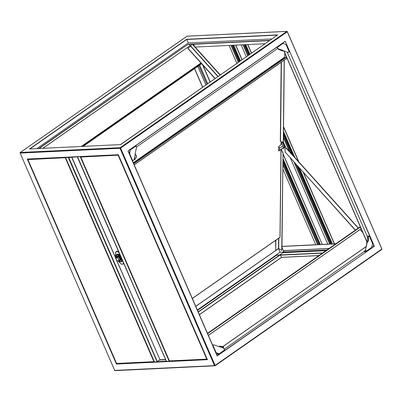 <?xml version="1.0" encoding="UTF-8"?>
<svg xmlns="http://www.w3.org/2000/svg" width="402" height="402" viewBox="0 0 402 402"><rect width="100%" height="100%" fill="white"/><g stroke="black" fill="none" stroke-linecap="round" stroke-linejoin="round"><path stroke-width="0.6" d="M116.118 258.571A1.899 1.075 55.1 0 1 116.118 258.541A1.899 1.075 55.1 0 1 116.424 257.692A1.899 1.075 55.1 0 1 117.53 257.798A1.899 1.075 55.1 0 1 118.776 259.37A1.899 1.075 55.1 0 1 118.6 260.808A3.718 2.105 -124.9 0 0 121.022 261.325M117.635 260.777A1.824 1.03 -124.9 0 0 118.801 259.988A1.824 1.03 -124.9 0 0 117.474 257.893A1.824 1.03 -124.9 0 0 116.123 258.607A1.824 1.03 -124.9 0 0 117.444 260.677A1.824 1.03 -124.9 0 0 117.635 260.777L117.696 260.803A1.899 1.075 55.1 0 0 118.6 260.808L119.469 260.194A1.899 1.075 -124.9 0 0 119.65 258.762A1.899 1.075 -124.9 0 0 118.399 257.19A1.899 1.075 -124.9 0 0 117.299 257.084L116.424 257.692A3.718 2.105 -124.9 0 1 116.771 255.235M118.711 260.727A2.507 1.417 -124.9 0 0 119.962 258.566A2.507 1.417 -124.9 0 0 117.861 256.486A2.507 1.417 -124.9 0 0 116.54 257.612A2.583 1.462 55.1 0 1 116.957 256.486A2.583 1.462 55.1 0 1 120.062 258.526A2.583 1.462 55.1 0 1 119.912 260.722A2.583 1.462 55.1 0 1 118.711 260.727M119.912 260.722L120.474 260.325A2.583 1.462 -124.9 0 0 120.625 258.134A2.583 1.462 -124.9 0 0 117.525 256.094L116.957 256.486M118.344 260.908A3.718 2.105 -124.9 0 0 120.922 261.406A3.718 2.105 -124.9 0 0 121.138 258.24A3.718 2.105 -124.9 0 0 116.665 255.3A3.718 2.105 -124.9 0 0 116.238 257.893M118.087 251.33A1.442 0.819 55.1 0 1 118.454 251.551M68.591 157.137L68.631 157.458L77.556 156.855M68.219 157.343L65.541 157.468L154.453 361.951L157.127 361.82L68.219 157.343L77.174 156.775L77.29 157.041M71.707 157.308L159.961 359.745L157.423 361.669L166.232 361.152M166.453 361.348L166.086 361.257M166.202 361.524L157.127 361.82M159.78 359.86L157.318 361.579L68.752 157.453M68.616 157.423L157.318 361.579M77.601 156.991L166.302 361.147L77.4 157.132M77.586 156.891L166.498 361.373L169.172 361.242L80.264 156.765L77.782 156.695M80.264 156.765L81.641 159.177L81.37 159.308M168.066 358.7L168.343 358.569L81.566 159.227M169.172 361.242L169.538 361.051M29.452 158.996L116.339 154.83M118.354 154.73L27.286 159.031L116.429 364.046L207.432 359.679L118.288 154.664M212.643 345.439L213.628 344.785M212.678 345.519L213.844 344.76M217.884 353.353L217.06 353.981L217.246 354.273L219.065 354.187A0.457 0.256 -124.9 0 0 219.175 353.77L215.819 352.745M223.733 348.273L219.211 346.524L223.733 348.273L224.718 349.906L219.175 353.77L216.04 352.639M217.13 354.006L218.984 353.78M372.548 243.265L371.684 247.371A0.457 0.256 55.1 0 1 371.569 247.783L366.172 251.551M365.554 250.33L364.021 251.446L364.212 251.737L366.026 251.652A0.457 0.256 -124.9 0 0 366.142 251.235L365.453 249.918L366.88 243.321L366.649 242.974L367.996 241.21L368.468 239.24L367.951 237.476M224.718 349.906A0.457 0.256 55.1 0 1 224.607 350.318L219.206 354.087M364.081 251.582L224.356 349.067M217.115 354.117L216.577 354.494M366.162 246.642L222.723 346.715M366.187 246.516L222.628 346.68M362.86 232.683L360.046 229.557M207.482 333.328L359.649 227.16A0.457 0.256 55.1 0 1 360.102 227.271L360.885 228.135M361.137 228.718L208.347 335.313M361.162 228.778L208.372 335.379M223.748 348.082L223.612 347.092L223.748 348.082M222.135 346.484L222.09 346.775L219.432 346.413L219.482 346.127L221.914 346.434L223.612 347.092M223.567 347.378L223.507 347.016M222.09 346.775L223.462 347.308M219.482 346.127L219.16 346.75L213.819 344.775M212.733 345.403L132.585 161.071M129.409 153.77L128.796 152.363L129.931 151.569M364.096 251.471L365.941 251.376L365.473 250.15M368.147 237.471L368.353 236.833L369.237 236.195L367.383 236.27L367.75 237.557M368.353 236.833L369.518 236.069L367.589 236.125M368.549 236.823L368.242 237.014M368.111 237.612L368.433 237.004M368.142 237.466L368.704 239.13L368.468 239.24M368.086 240.999L368.332 241.084L368.709 239.331M368.332 241.084L367.996 241.21M365.453 249.918L367.071 243.316L366.649 242.974L368.237 241.295M366.83 241.808L283.787 50.823M366.885 241.557L283.983 50.898M367.292 236.336L287.204 52.144M282.737 43.099A0.457 0.256 55.1 0 1 283.003 43.426L285.601 44.426M289.224 51.632L287.993 52.451L283.003 50.516M279.496 49.325L277.888 48.541L276.883 47.18M277.747 48.391L277.46 47.29A0.457 0.256 -124.9 0 0 277.194 46.964M278.501 48.692L278.078 48.531M278.259 48.928L278.531 49.391L278.259 48.928M278.611 49.104L278.531 49.391L280.903 49.994L280.983 49.702L278.611 49.104M282.49 50.592L282.676 50.356L282.842 51.059L280.903 49.994M280.983 49.702L281.119 50.059M282.571 50.3L281.194 49.768M282.842 51.059L282.777 50.682L282.842 51.059L278.531 49.391M287.993 52.451L288.264 52.451M288.184 52.441L282.968 50.672M129.318 153.805L130.308 149.835L129.921 149.715M134.042 159.725L134.479 159.72L133.846 159.735L134.268 159.634L135.288 153.951L134.042 159.725L132.494 161.112M132.796 160.956L129.655 153.73L130.308 149.835M135.77 145.635A0.457 0.256 55.1 0 1 136.042 145.956L130.499 149.825A0.457 0.256 -124.9 0 0 130.228 149.499M136.539 156.082L135.464 154.122L136.539 156.082L136.052 158.041L134.479 159.72M136.052 158.041L134.268 159.634M135.841 157.951L136.157 157.835M136.328 155.991L135.946 157.745M135.464 154.122L135.112 153.881L136.539 147.283L136.042 145.956M319.791 244.522L320.354 244.501L319.625 244.532L282.953 160.182M330.117 244.029L327.841 244.25L290.375 158.087M331.836 243.944L332.399 243.924L331.67 243.954L298.033 166.594M303.595 172.77L334.494 243.828L335.831 243.768M281.978 246.351L315.751 244.728M282.852 169.061L315.796 244.828L318.811 244.567L282.928 162.041M296.817 165.242L331.012 243.883L330.69 243.999M331.444 243.426L330.962 243.763M371.915 246.3L374.116 246.195L285.229 41.235L128.002 150.931L129.228 153.675M283.083 42.848L285.229 41.235L374.373 246.255L217.12 355.73M210.241 81.953L202.95 65.189M210.065 82.078L202.513 64.702M207.744 83.696L199.658 65.099M202.608 87.279L194.523 68.682M202.734 87.189L194.648 68.596M205.914 84.973L197.829 66.375L205.924 84.963M205.98 84.928L197.895 66.33M206.975 84.234L198.889 65.637M207.698 83.727L199.613 65.129M198.251 312.098L279.817 255.195L276.752 255.109L197.513 310.394M198.156 311.872L279.717 254.968L275.943 255.109L280.048 252.245L278.47 248.582L195.734 306.304M276.722 255.134L275.958 255.149L197.342 309.997M197.498 310.364L276.697 255.114M218.125 76.455L190.774 46.079L187.749 48.31L215.035 78.611M42.883 148.308L190.131 45.572L190.679 46.18M190.131 45.572L42.728 148.313M189.628 44.451L190.086 45.501M36.828 148.594L188.252 42.949L271.898 38.939M38.743 148.504L188.111 44.29L269.842 40.371M39.195 148.484L188.111 44.29M280.028 252.2L283.872 252.019L279.702 254.928M283.44 257.31L281.536 257.401L280.526 255.159M318.831 255.627L281.47 257.335L279.425 258.873M278.606 238.306L278.491 248.471L281.727 250.28L281.958 247.526L283.872 252.019M322.736 252.903L279.717 254.968L282.897 252.747L325.916 250.682M282.953 252.747L283.953 252.009L281.963 247.431M283.144 42.813L283.49 43.612M277.631 34.939L120.469 144.584L29.462 148.966L186.689 39.27L277.692 34.904L120.53 144.665M186.689 39.27L188.252 42.949M189.659 44.451L190.161 45.607M193.558 44.26L194.442 46.255M269.486 40.617L188.292 44.516M194.538 46.361L193.623 44.26M236.889 63.36L229.1 45.446M317.927 244.612L282.907 164.066M238.602 62.169L231.281 45.341M318.072 244.607L318.645 244.577M239.29 61.687L232.165 45.295M318.811 244.567L282.933 161.594M239.446 61.576L232.366 45.29M318.917 244.341L319.399 244.004M239.929 61.24L232.979 45.26M320.409 244.562L322.293 244.516L283.018 154.187M241.984 59.808L235.602 45.135M322.293 244.516L283.023 153.735M242.135 59.702L235.798 45.124M247.843 44.547L251.572 53.119M283.551 126.67L298.922 162.016M334.494 243.828L332.454 243.984M247.647 44.557L251.416 53.225M283.546 127.122L298.53 161.584M303.208 172.337L334.338 243.939M245.024 44.682L249.366 54.657M283.48 133.122L293.359 155.84M244.411 44.712L248.878 54.994M283.465 134.529L292.143 154.489M244.21 44.717L248.727 55.104M283.46 134.982L291.751 154.056M296.43 164.81L330.856 243.989M243.326 44.763L248.034 55.587M283.435 137.002L290.008 152.117M294.681 162.87L329.972 244.034M241.145 44.868L246.325 56.777M283.169 141.514L286.093 148.237M195.176 47.074L265.039 43.723M284.892 145.474A4.251 2.407 55.1 0 1 284.304 148.062A4.251 2.407 55.1 0 1 284.199 148.132M282.656 141.871A4.251 2.407 55.1 0 1 284.003 143.434M322.449 244.406L327.796 244.15M281.134 144.217A3.568 2.02 -124.9 0 1 281.345 144.469L278.686 146.544L278.636 151.006A3.568 2.02 -124.9 0 0 279.194 150.795L282.681 148.363A3.568 2.02 -124.9 0 0 283.033 147.976L283.058 145.78A3.568 2.02 -124.9 0 0 281.149 143.042M283.058 145.78L279.571 148.212A3.568 2.02 -124.9 0 0 278.686 146.544M281.073 149.484L280.083 237.059A0.427 0.276 -179.4 0 1 279.973 237.24L279.727 237.411M279.194 150.795A3.568 2.02 -124.9 0 0 279.546 150.413L279.571 148.212M283.033 147.976L279.546 150.413M279.817 255.195L322.379 253.154M281.973 246.461L335.655 243.888M283.355 250.632L329.137 248.436M283.405 250.652L329.107 248.456M283.39 250.712L329.012 248.521M283.953 252.009L326.972 249.949M282.958 252.702L325.977 250.642M277.767 48.431L136.489 146.996M128.002 150.931L217.145 355.946L374.373 246.255M116.811 363.664L157.514 361.87M29.462 148.966L29.718 149.021L29.462 148.966M116.429 364.046L27.286 159.031L29.351 159.001M275.611 240.396L275.722 250.406L275.837 240.24M278.491 248.471L275.722 250.406M281.963 247.521L283.033 152.765L281.159 149.423M281.727 250.28L283.033 152.765M281.38 149.559L282.827 152.906M187.85 48.16L215.181 78.511M190.774 46.079L191.945 44.341M192.684 44.305L220.281 74.948M192.362 44.32L220.075 75.094M133.399 162.951L284.762 57.345L284.696 52.918M281.415 62.154L280.521 141.177L282.038 142.303L283.269 141.444A0.457 0.296 -179.4 0 0 283.385 141.248L284.304 60.134M281.189 62.31L280.3 141.042L282.038 142.303M284.762 57.345L285.284 57.662M133.625 163.473L286.415 56.873M133.725 163.694L286.515 57.094M286.671 57.466L286.661 58.37A0.457 0.256 55.1 0 1 286.4 58.551M355.438 230.085L285.319 152.212L284.958 149.026L286.35 148.177M355.298 230.185L285.319 152.212M284.958 149.026L285.219 152.363M65.315 157.293A0.427 0.332 87.3 0 0 65.265 157.795L65.611 157.7M154.252 361.564L153.906 361.659A0.427 0.332 87.3 0 0 154.358 361.835L154.112 361.71M65.415 157.288L65.591 157.659M27.909 159.443L27.944 159.589A0.427 0.332 -92.7 0 1 27.994 159.081M154.313 361.699L154.036 361.639M117.037 363.624A0.427 0.332 -92.7 0 1 116.59 363.453L116.535 363.323M65.365 157.725L27.944 159.589L116.59 363.453L153.906 361.659L65.265 157.795M118.178 154.755A0.427 0.332 87.3 0 0 118.128 155.262L118.474 155.162M207.115 359.026L206.769 359.127A0.427 0.332 87.3 0 0 207.221 359.298L206.975 359.177M116.439 154.825L118.288 154.735L118.454 155.122M80.767 156.911L80.807 157.051A0.427 0.332 -92.7 0 1 80.857 156.544M207.176 359.167L206.899 359.102M169.9 361.091A0.427 0.332 -92.7 0 1 169.453 360.916L169.398 360.79M118.228 155.187L80.807 157.051L169.453 360.916L206.769 359.127L118.128 155.262M118.278 260.918A3.794 2.151 -124.9 0 0 121.097 261.36A3.794 2.151 -124.9 0 0 121.183 258.24A3.794 2.151 -124.9 0 0 117.53 255.009A3.794 2.151 -124.9 0 0 116.208 257.953M116.294 258.436C115.55 257.024 115.675 255.762 116.67 254.652A4.251 2.407 55.1 0 1 120.319 255.843M119.922 254.923A4.251 2.407 -124.9 0 0 117.027 254.401L116.67 254.652M122.228 260.23A4.251 2.407 55.1 0 1 121.535 261.627L121.896 261.375A4.251 2.407 -124.9 0 0 122.424 260.687M122.479 260.813A4.327 2.452 55.1 0 1 121.57 261.601M116.706 254.627A4.327 2.452 55.1 0 1 119.836 254.732M118.992 252.788L118.258 252.034A1.442 0.819 -124.9 0 0 117.289 251.536L116.268 251.587A1.442 0.819 -124.9 0 0 115.761 252.154L115.474 256.024A1.442 0.819 -124.9 0 0 115.625 256.767L116.027 257.692M120.781 263.682L118.077 260.913L120.766 263.672A1.442 0.819 -124.9 0 0 121.736 264.164L122.761 264.119A1.442 0.819 -124.9 0 0 123.268 263.551L123.324 262.757M122.786 264.149L121.736 264.164M122.761 264.119L122.841 264.149A1.518 0.859 55.1 0 0 123.128 264.054A1.518 0.859 55.1 0 0 123.374 263.551L123.6 263.39M123.7 263.305L123.434 263.843A1.518 0.859 -124.9 0 0 123.655 263.511M123.419 262.968L123.268 263.551M118.56 251.798L118.334 251.959L118.871 252.516M118.464 251.582A1.518 0.859 -124.9 0 0 117.62 251.22L117.314 251.436A1.518 0.859 55.1 0 1 118.334 251.959L118.258 252.034M118.675 251.732L117.645 251.21L116.289 251.486L117.289 251.536M116.65 251.265L116.595 251.27A1.518 0.859 -124.9 0 0 116.309 251.361L116.002 251.577A1.518 0.859 55.1 0 1 116.289 251.486L116.268 251.587M115.615 256.747L115.756 252.084A1.518 0.859 55.1 0 1 116.002 251.577L115.474 256.024A1.518 0.859 55.1 0 0 115.474 256.154M121.761 264.199A1.518 0.859 55.1 0 1 121.349 264.089M123.434 263.843L121.791 264.204L120.766 263.672M116.062 257.808L115.625 256.767M116.309 251.361L117.675 251.22M165.383 359.483L159.961 359.745L71.933 157.298M159.89 359.951L165.468 359.684M168.267 358.624L169.373 361.167M20.185 152.71A0.457 0.256 55.1 0 1 20.341 152.469A0.457 0.352 87.3 0 0 20.211 153.087L120.007 148.298L214.507 365.624L215.1 365.398A0.457 0.256 55.1 0 1 214.99 365.815A0.457 0.352 -92.7 0 1 214.507 365.624L114.706 370.413L20.1 153.051L114.645 370.277M211.201 356.433L120.605 148.072L120.007 148.298A0.457 0.352 -92.7 0 1 120.143 147.68A0.457 0.256 55.1 0 1 120.605 148.072L287.274 31.788L381.9 248.949L381.744 249.501A0.457 0.256 -124.9 0 0 381.769 249.114L215.1 365.398L211.201 356.433M215.929 353.072L129.248 153.72M212.98 345.363L216.12 352.589M374.78 254.325L222.004 360.916M360.102 227.271L207.623 333.65M221.869 346.725L221.914 346.434M366.142 251.235L371.684 247.371M372.528 243.466L369.383 236.24M366.649 242.974L367.845 237.466M366.89 243.245L366.946 242.994M289.204 51.833L286.058 44.607M283.003 43.426L277.46 47.29M282.676 50.356L282.596 50.647M381.789 248.913L287.294 31.587A0.457 0.352 -92.7 0 0 286.963 31.346L187.166 36.135A0.457 0.352 87.3 0 0 187.01 36.185A0.457 0.256 -124.9 0 0 186.87 36.286M374.92 254.23L381.659 249.531A0.457 0.256 -124.9 0 0 381.744 249.501L215.075 365.785L115.037 370.654L114.706 370.413A0.457 0.352 87.3 0 0 115.037 370.654M281.526 257.416L199.392 314.721L279.38 258.903M199.352 314.625L281.47 257.335L318.962 255.536M81.274 146.464L200.95 62.968M83.149 146.373L201.623 63.717L83.169 146.373M82.294 146.413L201.317 63.375M27.22 147.675L187.01 36.185L286.812 31.401A0.457 0.352 -92.7 0 1 286.963 31.346L287.274 31.788A0.457 0.256 -124.9 0 0 286.812 31.401L120.143 147.68L20.341 152.469L27.22 147.675M29.848 148.931L186.739 39.471L277.365 35.125M187.322 36.17A0.457 0.352 87.3 0 0 187.166 36.135L20.256 152.499L20.17 152.931M317.66 244.738L282.897 164.795M238.351 62.34L230.964 45.356M317.856 244.662L282.902 164.277M238.527 62.22L231.19 45.346M320.429 244.607L282.968 158.448M240.522 60.828L233.738 45.22M245.783 44.642L249.959 54.245M283.5 131.389L294.852 157.499M299.525 168.252L332.474 244.029M243.235 44.768L247.964 55.637M283.435 137.213L289.827 151.916M294.5 162.669L329.901 244.084M243.009 44.778L247.783 55.762M283.425 137.73L289.38 151.418M294.053 162.172L329.705 244.16M282.45 142.017A4.251 2.407 55.1 0 1 284.345 144.594A4.251 2.407 55.1 0 1 284.098 148.207L284.304 148.062M282.787 148.283A3.794 2.151 -124.9 0 0 283.747 144.82A3.794 2.151 -124.9 0 0 281.159 141.911M192.302 298.41L279.973 237.24L280.963 149.564M281.018 144.921L281.053 141.605M283.541 257.305L318.856 255.612M283.033 42.878L130.168 149.534M221.864 361.016L215.13 365.714M217.095 355.745L215.949 353.117M207.311 359.483L166.302 361.453M217.14 355.785L128.092 150.986L130.117 149.569M278.707 248.471L278.822 238.155M190.623 46.225L217.949 76.576M284.651 57.164L133.313 162.75M284.184 60.22L283.269 141.444M134.183 164.755L286.661 58.37M358.212 228.15L286.189 148.167M195.759 306.369L278.486 248.652M118.133 260.918L120.092 261.908L121.535 261.627M65.506 157.458L154.418 361.941M166.458 361.363L77.551 156.88M27.482 159.107L118.294 154.75L207.362 359.589M359.689 227.12L207.477 333.318M217.175 354.252L217.06 353.981M224.693 350.293L219.15 354.157M364.137 251.717L364.021 251.446M371.659 247.758L366.116 251.622M369.518 236.069L372.659 243.3M368.066 237.471L367.78 237.451L366.559 243.059M286.189 44.436L289.334 51.662M278.47 49.376L282.807 51.054M285.124 41.431L128.092 150.991M320.394 244.592L282.968 158.524M240.496 60.843L233.708 45.225M245.753 44.647L249.933 54.26M283.495 131.459L294.792 157.428M299.465 168.182L332.439 244.014M284.098 148.207L282.531 148.469M281.164 141.685L281.129 144.846M279.903 237.401L192.337 298.495M120.474 144.584L29.552 148.946M134.223 164.845L286.591 58.541M286.38 148.087L358.373 228.04M154.217 361.885L116.897 363.674M27.844 159.554L116.485 363.423M207.08 359.348L169.76 361.142M80.707 157.021L169.348 360.885"/></g></svg>
